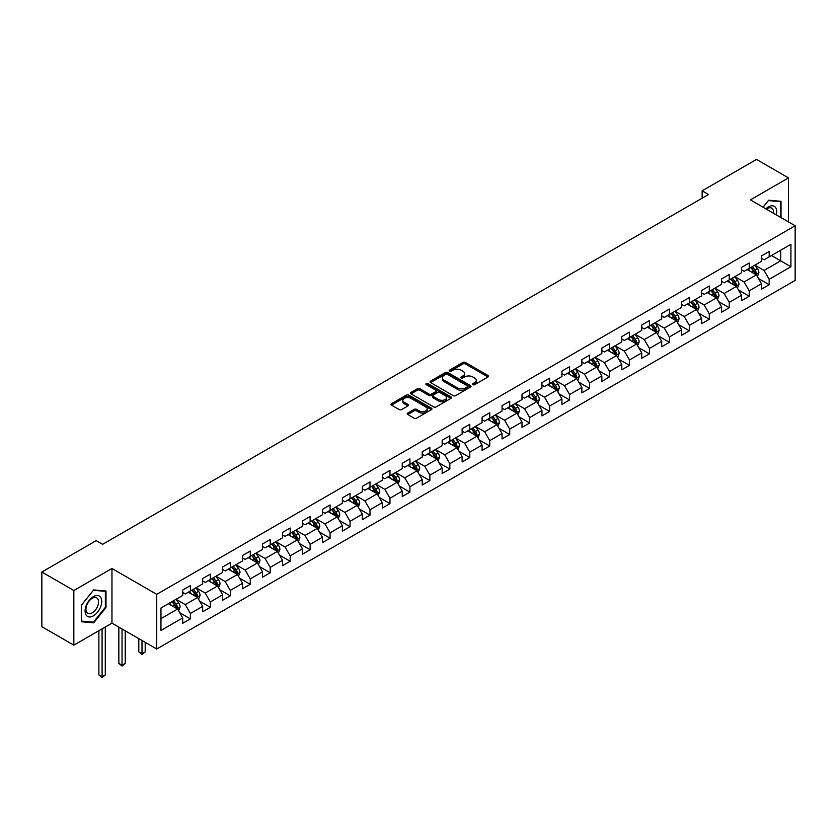 <?xml version="1.0" encoding="UTF-8"?>
<svg xmlns="http://www.w3.org/2000/svg" width="837" height="837" viewBox="0 0 837 837"><rect width="100%" height="100%" fill="white"/><g stroke="black" fill="none" stroke-linecap="round" stroke-linejoin="round"><path stroke-width="1.26" d="M472.905 384.664A1.245 0.722 0 0 0 474.663 384.664L488.013 376.953A1.779 1.025 0 0 0 488.536 376.231A1.779 1.025 0 0 0 488.013 375.51L465.403 362.452A1.779 1.025 0 0 0 462.892 362.452L449.553 370.163A1.245 0.722 0 0 0 449.187 370.665A1.245 0.722 0 0 0 449.553 371.178A1.245 0.722 0 0 0 451.31 371.178L453.037 370.174A5.681 3.285 0 0 1 461.072 370.174L462.955 371.262A5.681 3.285 0 0 1 464.619 373.584A5.681 3.285 0 0 1 462.955 375.907L461.229 376.901A1.245 0.722 0 0 0 460.863 377.414A1.245 0.722 0 0 0 461.229 377.916A1.245 0.722 0 0 0 462.987 377.916L464.713 376.922A5.681 3.285 0 0 1 472.748 376.922L474.631 378.01A5.681 3.285 0 0 1 476.305 380.333A5.681 3.285 0 0 1 474.631 382.645L472.905 383.649A1.245 0.722 0 0 0 472.549 384.152A1.245 0.722 0 0 0 472.905 384.664L472.905 383.649M407.765 413.059A1.779 1.025 0 0 0 407.242 413.792A1.779 1.025 0 0 0 407.765 414.514L414.106 418.176A1.779 1.025 0 0 0 416.617 418.176L431.442 409.617A1.779 1.025 0 0 0 431.955 408.895A1.779 1.025 0 0 0 431.442 408.174L408.833 395.116A1.779 1.025 0 0 0 406.322 395.116L391.507 403.675A1.779 1.025 0 0 0 390.984 404.397A1.779 1.025 0 0 0 391.507 405.129L399.165 409.544A1.779 1.025 0 0 0 401.676 409.544L408.017 405.882A1.779 1.025 0 0 0 408.54 405.16A1.779 1.025 0 0 0 408.017 404.438L404.219 402.241A4.75 2.741 0 0 1 402.827 400.306A4.75 2.741 0 0 1 405.757 397.774A4.75 2.741 0 0 1 410.936 398.36L425.813 406.96A4.75 2.741 0 0 1 427.205 408.895A4.75 2.741 0 0 1 424.275 411.427A4.75 2.741 0 0 1 419.096 410.831L416.617 409.398A1.779 1.025 0 0 0 414.106 409.398L407.765 413.059L407.765 414.514L414.106 410.883L414.106 409.398M111.959 568.49L73.834 590.503L41.85 572.037L41.85 626.693L73.834 645.16L111.959 623.146L156.739 648.999L156.739 594.343L111.959 568.49L111.959 623.146M788.496 221.92L788.496 177.894L750.37 199.907L795.15 225.76L156.739 594.343M788.496 177.894L756.512 159.428L702.138 190.815L702.138 198.202M41.85 572.037L96.224 540.639L102.616 544.332L708.531 194.508L702.138 190.815M453.162 395.629A1.779 1.025 0 0 0 455.673 395.629L470.488 387.071A1.779 1.025 0 0 0 471.011 386.349A1.779 1.025 0 0 0 470.488 385.616L447.889 372.57A1.779 1.025 0 0 0 445.378 372.57L430.553 381.128A1.779 1.025 0 0 0 430.04 381.85A1.779 1.025 0 0 0 430.553 382.572L453.162 395.629M426.724 384.926A1.245 0.722 0 0 1 427.979 385.104L427.979 383.628L450.965 396.895A1.779 1.025 0 0 1 451.488 397.617A1.779 1.025 0 0 1 450.965 398.349L436.15 406.897A1.779 1.025 0 0 1 433.639 406.897L411.03 393.85L411.03 392.396A1.779 1.025 0 0 0 410.507 393.128A1.779 1.025 0 0 0 411.03 393.85M411.03 392.396L417.37 388.734A1.779 1.025 0 0 1 419.881 388.734L429.046 394.028A1.779 1.025 0 0 0 431.568 394.028L435.774 391.601A1.779 1.025 0 0 0 436.286 390.879A1.779 1.025 0 0 0 435.774 390.157L426.221 384.643A1.245 0.722 0 0 1 425.866 384.131A1.245 0.722 0 0 1 426.629 383.472A1.245 0.722 0 0 1 427.979 383.628M156.739 648.999L795.15 280.416L795.15 225.76M179.704 612.694L190.386 618.867L190.386 613.469L202.669 606.386L202.669 611.774L210.349 607.338L210.349 601.949L222.632 594.856L222.632 600.255L230.301 595.818L230.301 590.43L242.584 583.337L242.584 588.725L250.263 584.299L250.263 578.901L262.546 571.817L262.546 577.206L270.215 572.77L270.215 567.381L282.498 560.288L282.498 565.686L290.177 561.25L290.177 555.862L302.46 548.769L302.46 554.157L310.14 549.731L310.14 544.332L322.423 537.239L322.423 542.638L330.092 538.201L330.092 532.813L342.375 525.72L342.375 531.118L350.054 526.682L350.054 521.294L362.337 514.2L362.337 519.589L370.006 515.163L370.006 509.764L382.289 502.671L382.289 508.069L389.969 503.633L389.969 498.245L402.252 491.152L402.252 496.54L409.931 492.114L409.931 486.715L422.214 479.632L422.214 485.021L429.883 480.595L429.883 475.196L442.166 468.103L442.166 473.501L449.846 469.065L449.846 463.677L462.129 456.583L462.129 461.972L469.808 457.546L469.808 452.147L482.081 445.064L482.081 450.452L489.76 446.016L489.76 440.628L502.043 433.535L502.043 438.933L509.723 434.497L509.723 429.109L522.006 422.015L522.006 427.404L529.675 422.978L529.675 417.579L541.957 410.496L541.957 415.884L549.637 411.448L549.637 406.06L561.92 398.967L561.92 404.365L569.599 399.929L569.599 394.541L581.872 387.447L581.872 392.835L589.551 388.41L589.551 383.011L601.834 375.928L601.834 381.316L609.514 376.88L609.514 371.492L621.797 364.398L621.797 369.797L629.466 365.361L629.466 359.973L641.749 352.879L641.749 358.267L649.428 353.842L649.428 348.443L661.711 341.36L661.711 346.748L669.391 342.312L669.391 336.924L681.674 329.83L681.674 335.229L689.343 330.793L689.343 325.405L701.626 318.311L701.626 323.699L709.305 319.274L709.305 313.875L721.588 306.792L721.588 312.18L729.257 307.744L729.257 302.356L741.54 295.262L741.54 300.661L749.22 296.225L749.22 290.837L761.503 283.743L761.503 289.131L769.182 284.706L769.182 279.307L790.923 266.752L790.923 244.299L780.691 250.211L780.691 260.841L790.923 266.752M190.386 618.867L182.707 623.293L182.707 617.905L160.966 630.46L160.966 608.007L182.707 595.452L182.707 590.054L190.386 585.628L190.386 591.016L202.669 583.923L202.669 578.534L210.349 574.098L210.349 579.497L222.632 572.403L222.632 567.015L230.301 562.579L230.301 567.967L242.584 560.884L242.584 555.486L250.263 551.06L250.263 556.448L262.546 549.354L262.546 543.966L270.215 539.53L270.215 544.929L282.498 537.835L282.498 532.447L290.177 528.011L290.177 533.399L302.46 526.316L302.46 520.917L310.14 516.492L310.14 521.88L322.423 514.786L322.423 509.398L330.092 504.962L330.092 510.361L342.375 503.267L342.375 497.879L350.054 493.443L350.054 498.831L362.337 491.748L362.337 486.349L370.006 481.924L370.006 487.312L382.289 480.218L382.289 474.83L389.969 470.394L389.969 475.793L402.252 468.699L402.252 463.3L409.931 458.875L409.931 464.263L422.214 457.169L422.214 451.781L429.883 447.356L429.883 452.744L442.166 445.65L442.166 440.262L449.846 435.826L449.846 441.225L462.129 434.131L462.129 428.732L469.808 424.307L469.808 429.695L482.081 422.601L482.081 417.213L489.76 412.777L489.76 418.176L502.043 411.082L502.043 405.694L509.723 401.258L509.723 406.656L522.006 399.563L522.006 394.164L529.675 389.739L529.675 395.127L541.957 388.033L541.957 382.645L549.637 378.209L549.637 383.608L561.92 376.514L561.92 371.126L569.599 366.69L569.599 372.078L581.872 364.995L581.872 359.596L589.551 355.17L589.551 360.559L601.834 353.465L601.834 348.077L609.514 343.641L609.514 349.039L621.797 341.946L621.797 336.558L629.466 332.122L629.466 337.51L641.749 330.427L641.749 325.028L649.428 320.602L649.428 325.991L661.711 318.897L661.711 313.509L669.391 309.073L669.391 314.471L681.674 307.378L681.674 301.99L689.343 297.553L689.343 302.942L701.626 295.859L701.626 290.46L709.305 286.034L709.305 291.422L721.588 284.329L721.588 278.941L729.257 274.505L729.257 279.903L741.54 272.81L741.54 267.421L749.22 262.985L749.22 268.374L761.503 261.29L761.503 255.892L769.182 251.466L769.182 256.854L790.923 244.299M188.335 592.198L197.553 597.513L185.27 604.607L176.052 599.292M182.707 592.491L185.27 593.967L190.386 591.016M185.27 604.607L190.386 613.469M197.553 597.513L202.669 606.386M208.298 580.679L217.505 585.994L205.222 593.088L196.015 587.762M202.669 580.972L205.222 582.447L210.349 579.497M205.222 593.088L210.349 601.949M217.505 585.994L222.632 594.856M228.26 569.15L237.467 574.475L225.184 581.558L215.977 576.243M222.632 569.453L225.184 570.928L230.301 567.967M225.184 581.558L230.301 590.43M237.467 574.475L242.584 583.337M248.212 557.63L257.43 562.945L245.147 570.039L235.929 564.724M242.584 557.923L245.147 559.398L250.263 556.448M245.147 570.039L250.263 578.901M257.43 562.945L262.546 571.817M268.175 546.111L277.382 551.426L265.099 558.52L255.892 553.194M262.546 546.404L265.099 547.879L270.215 544.929M265.099 558.52L270.215 567.381M277.382 551.426L282.498 560.288M288.127 534.581L297.344 539.907L285.061 546.99L275.844 541.675M282.498 534.885L285.061 536.36L290.177 533.399M285.061 546.99L290.177 555.862M297.344 539.907L302.46 548.769M308.089 523.062L317.296 528.377L305.024 535.471L295.806 530.156M302.46 523.355L305.024 524.83L310.14 521.88M305.024 535.471L310.14 544.332M317.296 528.377L322.423 537.239M328.052 511.543L337.259 516.858L324.976 523.952L315.769 518.626M322.423 511.836L324.976 513.311L330.092 510.361M324.976 523.952L330.092 532.813M337.259 516.858L342.375 525.72M348.004 500.013L357.221 505.339L344.938 512.422L335.721 507.107M342.375 500.306L344.938 501.792L350.054 498.831M344.938 512.422L350.054 521.294M357.221 505.339L362.337 514.2M367.966 488.494L377.173 493.809L364.89 500.903L355.683 495.588M362.337 488.787L364.89 490.262L370.006 487.312M364.89 500.903L370.006 509.764M377.173 493.809L382.289 502.671M387.918 476.975L397.136 482.29L384.853 489.383L375.646 484.058M382.289 477.268L384.853 478.743L389.969 475.793M384.853 489.383L389.969 498.245M397.136 482.29L402.252 491.152M407.881 465.445L417.088 470.771L404.815 477.854L395.598 472.539M402.252 465.738L404.815 467.224L409.931 464.263M404.815 477.854L409.931 486.715M417.088 470.771L422.214 479.632M427.843 453.926L437.05 459.241L424.767 466.335L415.56 461.02M422.214 454.219L424.767 455.694L429.883 452.744M424.767 466.335L429.883 475.196M437.05 459.241L442.166 468.103M447.795 442.407L457.012 447.722L444.729 454.815L435.512 449.49M442.166 442.7L444.729 444.175L449.846 441.225M444.729 454.815L449.846 463.677M457.012 447.722L462.129 456.583M467.757 430.877L476.964 436.192L464.681 443.286L455.474 437.971M462.129 431.17L464.681 432.656L469.808 429.695M464.681 443.286L469.808 452.147M476.964 436.192L482.081 445.064M487.709 419.358L496.927 424.673L484.644 431.766L475.437 426.452M482.081 419.651L484.644 421.126L489.76 418.176M484.644 431.766L489.76 440.628M496.927 424.673L502.043 433.535M507.672 407.828L516.889 413.154L504.606 420.247L495.389 414.922M502.043 408.132L504.606 409.607L509.723 406.656M504.606 420.247L509.723 429.109M516.889 413.154L522.006 422.015M527.634 396.309L536.841 401.624L524.558 408.718L515.351 403.403M522.006 396.602L524.558 398.088L529.675 395.127M524.558 408.718L529.675 417.579M536.841 401.624L541.957 410.496M547.586 384.79L556.804 390.105L544.521 397.198L535.303 391.883M541.957 385.083L544.521 386.558L549.637 383.608M544.521 397.198L549.637 406.06M556.804 390.105L561.92 398.967M567.549 373.26L576.756 378.586L564.473 385.679L555.266 380.354M561.92 373.564L564.473 375.039L569.599 372.078M564.473 385.679L569.599 394.541M576.756 378.586L581.872 387.447M587.511 361.741L596.718 367.056L584.435 374.149L575.228 368.835M581.872 362.034L584.435 363.52L589.551 360.559M584.435 374.149L589.551 383.011M596.718 367.056L601.834 375.928M607.463 350.222L616.681 355.537L604.398 362.63L595.18 357.305M601.834 350.515L604.398 351.99L609.514 349.039M604.398 362.63L609.514 371.492M616.681 355.537L621.797 364.398M627.426 338.692L636.633 344.017L624.35 351.101L615.143 345.786M621.797 338.995L624.35 340.471L629.466 337.51M624.35 351.101L629.466 359.973M636.633 344.017L641.749 352.879M647.378 327.173L656.595 332.488L644.312 339.581L635.095 334.266M641.749 327.466L644.312 328.941L649.428 325.991M644.312 339.581L649.428 348.443M656.595 332.488L661.711 341.36M667.34 315.654L676.547 320.969L664.264 328.062L655.057 322.737M661.711 315.947L664.264 317.422L669.391 314.471M664.264 328.062L669.391 336.924M676.547 320.969L681.674 329.83M687.303 304.124L696.51 309.449L684.227 316.532L675.02 311.218M681.674 304.427L684.227 305.903L689.343 302.942M684.227 316.532L689.343 325.405M696.51 309.449L701.626 318.311M707.255 292.605L716.472 297.92L704.189 305.013L694.972 299.698M701.626 292.898L704.189 294.373L709.305 291.422M704.189 305.013L709.305 313.875M716.472 297.92L721.588 306.792M727.217 281.086L736.424 286.4L724.141 293.494L714.934 288.169M721.588 281.378L724.141 282.854L729.257 279.903M724.141 293.494L729.257 302.356M736.424 286.4L741.54 295.262M747.169 269.556L756.386 274.881L744.103 281.964L734.886 276.649M741.54 269.859L744.103 271.334L749.22 268.374M744.103 281.964L749.22 290.837M756.386 274.881L761.503 283.743M771.484 255.526L780.691 260.841L764.066 270.445L754.848 265.13M761.503 258.33L764.066 259.805L769.182 256.854M764.066 270.445L769.182 279.307M73.834 590.503L73.834 645.16M160.966 618.648L177.59 609.043L168.383 603.718M177.59 609.043L182.707 617.905M758.5 278.533L769.182 284.706M738.537 290.052L749.22 296.225M718.575 301.582L729.257 307.744M698.623 313.101L709.305 319.274M678.661 324.63L689.343 330.793M658.709 336.15L669.391 342.312M638.746 347.669L649.428 353.842M618.784 359.199L629.466 365.361M598.832 370.718L609.514 376.88M578.869 382.237L589.551 388.41M558.917 393.767L569.599 399.929M538.955 405.286L549.637 411.448M518.992 416.805L529.675 422.978M499.04 428.335L509.723 434.497M479.078 439.854L489.76 446.016M459.115 451.373L469.808 457.546M439.163 462.903L449.846 469.065M419.201 474.422L429.883 480.595M399.249 485.941L409.931 492.114M379.287 497.471L389.969 503.633M359.324 508.99L370.006 515.163M339.372 520.509L350.054 526.682M319.41 532.039L330.092 538.201M299.458 543.558L310.14 549.731M279.495 555.077L290.177 561.25M259.533 566.607L270.215 572.77M239.581 578.126L250.263 584.299M219.618 589.656L230.301 595.818M199.666 601.175L210.349 607.338M781.015 217.599L781.015 201.309L768.669 200.21L763.041 207.22M81.315 621.745L93.66 622.843L106.006 607.484L106.006 591.027L93.66 589.918L81.315 605.277L81.315 621.745M105.368 607.118L106.006 607.484M92.363 622.09L93.66 622.843M473.407 384.832L474.631 384.131A5.681 3.285 0 0 0 476.305 381.808L476.305 380.333M464.619 373.584L464.619 375.06A5.681 3.285 0 0 1 462.955 377.382L461.731 378.094M487.992 376.974L465.403 363.938A1.779 1.025 0 0 0 462.892 363.938L450.044 371.356M470.467 387.081L447.889 374.045A1.779 1.025 0 0 0 445.378 374.045L430.584 382.593M467.349 386.851A1.245 0.722 0 0 0 467.716 386.349A1.245 0.722 0 0 0 467.349 385.836L447.513 374.38A1.245 0.722 0 0 0 445.755 374.38L443.934 375.436A5.681 3.285 0 0 0 442.271 377.759A5.681 3.285 0 0 0 443.934 380.071L457.494 387.908A5.681 3.285 0 0 0 465.529 387.908L467.349 386.851L467.349 388.337A1.245 0.722 0 0 0 467.716 387.824L467.716 386.349M442.271 377.759L442.271 379.234A5.681 3.285 0 0 0 443.934 381.557L443.934 380.071M467.349 388.337L465.529 389.383A5.681 3.285 0 0 1 457.494 389.383L443.934 381.557M411.051 393.861L417.37 390.22L417.37 388.734M436.286 390.879L436.286 392.354A1.779 1.025 0 0 1 435.774 393.076L431.568 395.514A1.779 1.025 0 0 1 429.046 395.514L419.881 390.22A1.779 1.025 0 0 0 417.37 390.22M427.979 385.104L450.944 398.36M438.567 399.521A4.75 2.741 0 0 0 443.746 400.117A4.75 2.741 0 0 0 446.676 397.585A4.75 2.741 0 0 0 445.284 395.65L440.042 392.616A1.779 1.025 0 0 0 437.531 392.616L433.325 395.043A1.779 1.025 0 0 0 432.802 395.775A1.779 1.025 0 0 0 433.325 396.497L438.567 399.521L438.567 400.996A4.75 2.741 0 0 0 443.746 401.593A4.75 2.741 0 0 0 446.676 399.061L446.676 397.585M432.802 395.775L432.802 397.251A1.779 1.025 0 0 0 433.325 397.973L433.325 396.497M438.567 400.996L433.325 397.973M427.205 408.895L427.205 410.371A4.75 2.741 0 0 1 424.275 412.903A4.75 2.741 0 0 1 419.096 412.317L416.617 410.883A1.779 1.025 0 0 0 414.106 410.883M402.827 400.306L402.827 401.781A4.75 2.741 0 0 0 404.219 403.716L404.219 402.241M407.996 405.903L404.219 403.716M431.411 409.638L408.833 396.602A1.779 1.025 0 0 0 406.322 396.602L391.528 405.139M757.391 276.628L758.918 272.799A4.792 2.773 -120 0 0 757.391 268.708L754.744 265.183M750.14 271.272L748.351 268.876M750.779 267.474L753.426 271A4.792 2.773 60 0 1 754.796 273.887L756.334 272.998A4.792 2.773 -120 0 0 754.953 270.11L752.317 266.595M751.113 267.285L754.043 271.198A2.438 1.412 60 0 1 754.493 271.931L756.334 272.998M779.582 201.183L780.377 201.644L780.377 217.222M763.062 207.231L768.408 200.577L780.377 201.644M776.328 214.889A11.76 6.79 120 0 0 774.288 206.341A11.76 6.79 120 0 0 765.865 208.852M773.482 213.247A8.904 5.137 120 0 0 771.693 208.141A8.904 5.137 120 0 0 766.378 209.145M93.409 615.833A11.76 6.79 120 0 0 101.727 601.437A11.76 6.79 120 0 0 93.409 596.635A11.76 6.79 120 0 0 85.092 611.031A11.76 6.79 120 0 0 93.409 615.833M92.248 612.83A8.904 5.137 120 0 0 98.065 604.984A8.904 5.137 120 0 0 96.694 597.848A8.904 5.137 120 0 0 92.248 598.288A8.904 5.137 120 0 0 86.431 606.134A8.904 5.137 120 0 0 87.791 613.27A8.904 5.137 120 0 0 92.248 612.83M81.451 605.161L93.409 590.284L105.368 591.351L105.368 607.306L93.409 622.184L81.451 621.117L81.419 605.151M104.583 590.891L105.368 591.351M737.439 288.148L738.956 284.318A4.792 2.773 -120 0 0 737.428 280.238L734.792 276.712M730.188 282.801L728.389 280.405M730.827 279.003L733.463 282.519A4.792 2.773 60 0 1 734.834 285.407L736.372 284.517A4.792 2.773 -120 0 0 735.001 281.64L732.354 278.114M731.161 278.805L734.091 282.718A2.438 1.412 60 0 1 734.53 283.461L736.372 284.517M717.476 299.677L719.004 295.838A4.792 2.773 -120 0 0 717.466 291.757L714.829 288.231M710.226 294.321L708.437 291.925M710.864 290.523L713.501 294.049A4.792 2.773 60 0 1 714.882 296.926L716.409 296.047A4.792 2.773 -120 0 0 715.039 293.159L712.402 289.633M711.199 290.324L714.128 294.237A2.438 1.412 60 0 1 714.568 294.98L716.409 296.047M697.524 311.197L699.041 307.367A4.792 2.773 -120 0 0 697.514 303.276L694.867 299.751M690.263 305.84L688.474 303.444M690.902 302.042L693.549 305.568A4.792 2.773 60 0 1 694.919 308.455L696.457 307.566A4.792 2.773 -120 0 0 695.076 304.678L692.44 301.163M691.236 301.854L694.166 305.767A2.438 1.412 60 0 1 694.616 306.509L696.457 307.566M677.562 322.716L679.079 318.887A4.792 2.773 -120 0 0 677.551 314.806L674.915 311.28M670.311 317.369L668.512 314.974M670.95 313.572L673.586 317.097A4.792 2.773 60 0 1 674.957 319.975L676.495 319.085A4.792 2.773 -120 0 0 675.124 316.208L672.488 312.682M671.284 313.373L674.214 317.286A2.438 1.412 60 0 1 674.653 318.029L676.495 319.085M657.6 334.245L659.127 330.406A4.792 2.773 -120 0 0 657.6 326.325L654.952 322.8M650.349 328.889L648.56 326.493M650.987 325.091L653.634 328.617A4.792 2.773 60 0 1 655.005 331.504L656.532 330.615A4.792 2.773 -120 0 0 655.162 327.727L652.525 324.201M651.322 324.902L654.252 328.805A2.438 1.412 60 0 1 654.701 329.548L656.532 330.615M637.648 345.765L639.165 341.935A4.792 2.773 -120 0 0 637.637 337.845L635.001 334.319M630.397 340.408L628.597 338.012M631.035 336.61L633.672 340.136A4.792 2.773 60 0 1 635.042 343.024L636.58 342.134A4.792 2.773 -120 0 0 635.21 339.257L632.563 335.731M631.36 336.422L634.289 340.335A2.438 1.412 60 0 1 634.739 341.077L636.58 342.134M617.685 357.284L619.213 353.455A4.792 2.773 -120 0 0 617.675 349.374L615.038 345.848M610.435 351.938L608.645 349.542M611.073 348.14L613.709 351.666A4.792 2.773 60 0 1 615.09 354.543L616.618 353.653A4.792 2.773 -120 0 0 615.247 350.776L612.611 347.25M611.408 347.941L614.337 351.854A2.438 1.412 60 0 1 614.776 352.597L616.618 353.653M597.733 368.814L599.25 364.974A4.792 2.773 -120 0 0 597.723 360.893L595.076 357.368M590.472 363.457L588.683 361.061M591.11 359.659L593.757 363.185A4.792 2.773 60 0 1 595.128 366.072L596.666 365.183A4.792 2.773 -120 0 0 595.285 362.295L592.648 358.77M591.445 359.471L594.375 363.373A2.438 1.412 60 0 1 594.825 364.116L596.666 365.183M577.771 380.333L579.288 376.504A4.792 2.773 -120 0 0 577.76 372.413L575.124 368.897M570.52 374.976L568.721 372.58M571.158 371.178L573.795 374.704A4.792 2.773 60 0 1 575.165 377.592L576.703 376.702A4.792 2.773 -120 0 0 575.333 373.825L572.686 370.299M571.493 370.99L574.423 374.903A2.438 1.412 60 0 1 574.862 375.646L576.703 376.702M557.808 391.852L559.336 388.023A4.792 2.773 -120 0 0 557.808 383.942L555.161 380.416M550.558 386.506L548.769 384.11M551.196 382.708L553.832 386.234A4.792 2.773 60 0 1 555.213 389.111L556.741 388.232A4.792 2.773 -120 0 0 555.37 385.344L552.734 381.818M551.531 382.509L554.46 386.422A2.438 1.412 60 0 1 554.9 387.165L556.741 388.232M537.856 403.382L539.373 399.542A4.792 2.773 -120 0 0 537.846 395.462L535.209 391.936M530.606 398.025L528.806 395.629M531.244 394.227L533.88 397.753A4.792 2.773 60 0 1 535.251 400.641L536.789 399.751A4.792 2.773 -120 0 0 535.418 396.864L532.771 393.338M531.568 394.039L534.498 397.941A2.438 1.412 60 0 1 534.948 398.684L536.789 399.751M517.894 414.901L519.421 411.072A4.792 2.773 -120 0 0 517.883 406.981L515.247 403.465M510.643 409.544L508.854 407.159M511.281 405.746L513.918 409.272A4.792 2.773 60 0 1 515.289 412.16L516.827 411.27A4.792 2.773 -120 0 0 515.456 408.393L512.819 404.867M511.616 405.558L514.546 409.471A2.438 1.412 60 0 1 514.985 410.214L516.827 411.27M497.942 426.42L499.459 422.591A4.792 2.773 -120 0 0 497.931 418.51L495.284 414.985M490.681 421.074L488.892 418.678M491.319 417.276L493.966 420.802A4.792 2.773 60 0 1 495.337 423.679L496.875 422.8A4.792 2.773 -120 0 0 495.494 419.912L492.857 416.387M491.654 417.077L494.583 420.99A2.438 1.412 60 0 1 495.033 421.733L496.875 422.8M477.979 437.95L479.496 434.11A4.792 2.773 -120 0 0 477.969 430.03L475.332 426.504M470.729 432.593L468.929 430.197M471.367 428.795L474.004 432.321A4.792 2.773 60 0 1 475.374 435.209L476.912 434.319A4.792 2.773 -120 0 0 475.542 431.432L472.895 427.906M471.702 428.607L474.631 432.509A2.438 1.412 60 0 1 475.071 433.252L476.912 434.319M458.017 449.469L459.544 445.64A4.792 2.773 -120 0 0 458.017 441.559L455.37 438.033M450.766 444.112L448.977 441.727M451.405 440.314L454.041 443.84A4.792 2.773 60 0 1 455.422 446.728L456.95 445.839A4.792 2.773 -120 0 0 455.579 442.961L452.943 439.435M451.739 440.126L454.669 444.039A2.438 1.412 60 0 1 455.108 444.782L456.95 445.839M438.065 460.999L439.582 457.159A4.792 2.773 -120 0 0 438.054 453.079L435.418 449.553M430.814 455.642L429.015 453.246M431.442 451.844L434.089 455.37A4.792 2.773 60 0 1 435.46 458.247L436.998 457.368A4.792 2.773 -120 0 0 435.627 454.481L432.98 450.955M431.777 451.645L434.706 455.558A2.438 1.412 60 0 1 435.156 456.301L436.998 457.368M418.102 472.518L419.63 468.678A4.792 2.773 -120 0 0 418.092 464.598L415.455 461.072M410.852 467.161L409.063 464.765M411.49 463.363L414.127 466.889A4.792 2.773 60 0 1 415.497 469.777L417.035 468.887A4.792 2.773 -120 0 0 415.665 466L413.028 462.474M411.825 463.175L414.754 467.077A2.438 1.412 60 0 1 415.194 467.82L417.035 468.887M398.14 484.037L399.667 480.208A4.792 2.773 -120 0 0 398.14 476.127L395.493 472.602M390.889 478.68L389.1 476.295M391.528 474.882L394.175 478.408A4.792 2.773 60 0 1 395.545 481.296L397.083 480.407A4.792 2.773 -120 0 0 395.702 477.529L393.066 474.004M391.862 474.694L394.792 478.607A2.438 1.412 60 0 1 395.242 479.35L397.083 480.407M378.188 495.567L379.705 491.727A4.792 2.773 -120 0 0 378.178 487.647L375.541 484.121M370.937 490.21L369.138 487.814M371.576 486.412L374.212 489.938A4.792 2.773 60 0 1 375.583 492.815L377.121 491.936A4.792 2.773 -120 0 0 375.75 489.049L373.103 485.523M371.91 486.213L374.84 490.126A2.438 1.412 60 0 1 375.279 490.869L377.121 491.936M358.466 506.95L359.753 503.246A4.792 2.773 -120 0 0 358.215 499.166L355.579 495.64M350.975 501.729L349.186 499.333M351.613 497.931L354.25 501.457A4.792 2.773 60 0 1 355.631 504.345L357.158 503.455A4.792 2.773 -120 0 0 355.788 500.568L353.151 497.042M351.948 497.743L354.878 501.656A2.438 1.412 60 0 1 355.317 502.388L357.158 503.455M338.274 518.605L339.791 514.776A4.792 2.773 -120 0 0 338.263 510.696L335.616 507.17M331.023 513.259L329.223 510.863M331.651 509.461L334.298 512.976A4.792 2.773 60 0 1 335.668 515.864L337.206 514.975A4.792 2.773 -120 0 0 335.836 512.098L333.189 508.572M331.986 509.262L334.915 513.175A2.438 1.412 60 0 1 335.365 513.918L337.206 514.975M318.311 530.135L319.839 526.295A4.792 2.773 -120 0 0 318.301 522.215L315.664 518.689M311.061 524.778L309.261 522.382M311.699 520.98L314.335 524.506A4.792 2.773 60 0 1 315.706 527.383L317.244 526.504A4.792 2.773 -120 0 0 315.873 523.617L313.237 520.091M312.034 520.781L314.963 524.694A2.438 1.412 60 0 1 315.403 525.437L317.244 526.504M298.349 541.654L299.876 537.825A4.792 2.773 -120 0 0 298.349 533.734L295.702 530.208M291.098 536.297L289.309 533.901M291.736 532.499L294.383 536.025A4.792 2.773 60 0 1 295.754 538.913L297.292 538.024A4.792 2.773 -120 0 0 295.911 535.136L293.274 531.621M292.071 532.311L295.001 536.224A2.438 1.412 60 0 1 295.451 536.956L297.292 538.024M278.397 553.173L279.914 549.344A4.792 2.773 -120 0 0 278.386 545.264L275.75 541.738M271.146 547.827L269.347 545.431M271.784 544.029L274.421 547.544A4.792 2.773 60 0 1 275.791 550.432L277.329 549.543A4.792 2.773 -120 0 0 275.959 546.666L273.312 543.14M272.119 543.83L275.049 547.743A2.438 1.412 60 0 1 275.488 548.486L277.329 549.543M258.434 564.703L259.962 560.863A4.792 2.773 -120 0 0 258.424 556.783L255.787 553.257M251.184 559.346L249.395 556.95M251.822 555.548L254.458 559.074A4.792 2.773 60 0 1 255.84 561.951L257.367 561.072A4.792 2.773 -120 0 0 255.996 558.185L253.36 554.659M252.157 555.349L255.086 559.262A2.438 1.412 60 0 1 255.526 560.005L257.367 561.072M238.482 576.222L239.999 572.393A4.792 2.773 -120 0 0 238.472 568.302L235.825 564.776M231.221 570.865L229.432 568.469M231.859 567.067L234.506 570.593A4.792 2.773 60 0 1 235.877 573.481L237.415 572.592A4.792 2.773 -120 0 0 236.034 569.704L233.397 566.189M232.194 566.879L235.124 570.792A2.438 1.412 60 0 1 235.574 571.535L237.415 572.592M218.52 587.741L220.037 583.912A4.792 2.773 -120 0 0 218.509 579.832L215.873 576.306M211.269 582.395L209.47 579.999M211.907 578.597L214.544 582.123A4.792 2.773 60 0 1 215.915 585L217.453 584.111A4.792 2.773 -120 0 0 216.082 581.234L213.445 577.708M212.242 578.398L215.172 582.311A2.438 1.412 60 0 1 215.611 583.054L217.453 584.111M141.997 640.493L141.997 653.718L145.199 651.866L145.199 642.335M145.199 651.866L141.997 654.524L138.806 651.866L138.806 638.641M138.806 651.866L141.997 653.718L141.997 654.524M198.557 599.271L200.085 595.431A4.792 2.773 -120 0 0 198.557 591.351L195.91 587.825M191.307 593.914L189.518 591.518M191.945 590.116L194.592 593.642A4.792 2.773 60 0 1 195.963 596.53L197.49 595.641A4.792 2.773 -120 0 0 196.12 592.753L193.483 589.227M192.28 589.928L195.209 593.831A2.438 1.412 60 0 1 195.659 594.573L197.49 595.641M122.045 628.974L122.045 665.237L125.236 663.396L125.236 630.816M125.236 663.396L122.045 666.053L118.844 663.396L118.844 627.122M118.844 663.396L122.045 665.237L122.045 666.053M178.605 610.79L180.122 606.961A4.792 2.773 -120 0 0 178.595 602.87L175.958 599.344M171.355 605.433L169.555 603.038M171.993 601.636L174.63 605.161A4.792 2.773 60 0 1 176 608.049L177.538 607.16A4.792 2.773 -120 0 0 176.168 604.283L173.521 600.757M172.317 601.447L175.247 605.36A2.438 1.412 60 0 1 175.697 606.103L177.538 607.16M102.083 628.849L102.083 676.756L105.284 674.915L105.284 627.007M105.284 674.915L102.083 677.572L98.881 674.915L98.881 630.7M98.881 674.915L102.083 676.756L102.083 677.572M474.631 384.131L474.631 382.645M461.229 377.916L461.229 376.901M462.955 377.382L462.955 375.907M449.553 371.178L449.553 370.163M462.892 363.938L462.892 362.452M465.403 363.938L465.403 362.452M488.013 376.953L488.013 375.51M430.553 382.572L430.553 381.128M445.378 374.045L445.378 372.57M447.889 374.045L447.889 372.57M470.488 387.071L470.488 385.616M457.494 389.383L457.494 387.908M465.529 389.383L465.529 387.908M419.881 390.22L419.881 388.734M429.046 395.514L429.046 394.028M431.568 395.514L431.568 394.028M435.774 393.076L435.774 391.601M450.965 398.349L450.965 396.895M416.617 410.883L416.617 409.398M419.096 412.317L419.096 410.831M408.017 405.882L408.017 404.438M391.507 405.129L391.507 403.675M406.322 396.602L406.322 395.116M408.833 396.602L408.833 395.116M431.442 409.617L431.442 408.174M755.916 274.609L758.887 272.883M754.953 270.11L757.391 268.708M751.542 272.088L753.426 271M735.953 286.128L738.925 284.413M735.001 281.64L737.428 280.238M731.59 283.607L733.463 282.519M715.991 297.648L718.973 295.932M715.039 293.159L717.466 291.757M711.628 295.126L713.501 294.049M696.039 309.177L699.01 307.451M695.076 304.678L697.514 303.276M691.676 306.656L693.549 305.568M676.076 320.697L679.048 318.981M675.124 316.208L677.551 314.806M671.713 318.175L673.586 317.097M656.124 332.216L659.096 330.5M655.162 327.727L657.6 326.325M651.751 329.694L653.634 328.617M636.162 343.745L639.133 342.019M635.21 339.257L637.637 337.845M631.799 341.224L633.672 340.136M616.199 355.265L619.181 353.549M615.247 350.776L617.675 349.374M611.837 352.743L613.709 351.666M596.247 366.784L599.219 365.068M595.285 362.295L597.723 360.893M591.874 364.262L593.757 363.185M576.285 378.314L579.256 376.598M575.333 373.825L577.76 372.413M571.922 375.792L573.795 374.704M556.333 389.833L559.304 388.117M555.37 385.344L557.808 383.942M551.96 387.311L553.832 386.234M536.371 401.352L539.342 399.636M535.418 396.864L537.846 395.462M532.008 398.83L533.88 397.753M516.408 412.882L519.39 411.166M515.456 408.393L517.883 406.981M512.045 410.36L513.918 409.272M496.456 424.401L499.427 422.685M495.494 419.912L497.931 418.51M492.083 421.879L493.966 420.802M476.494 435.92L479.465 434.204M475.542 431.432L477.969 430.03M472.131 433.399L474.004 432.321M456.531 447.45L459.513 445.734M455.579 442.961L458.017 441.559M452.168 444.928L454.041 443.84M436.579 458.969L439.551 457.253M435.627 454.481L438.054 453.079M432.216 456.447L434.089 455.37M416.617 470.488L419.599 468.772M415.665 466L418.092 464.598M412.254 467.977L414.127 466.889M396.665 482.018L399.636 480.302M395.702 477.529L398.14 476.127M392.291 479.496L394.175 478.408M376.702 493.537L379.674 491.821M375.75 489.049L378.178 487.647M372.339 491.016L374.212 489.938M356.74 505.056L359.722 503.34M355.788 500.568L358.215 499.166M352.377 502.545L354.25 501.457M336.788 516.586L339.759 514.87M335.836 512.098L338.263 510.696M332.425 514.064L334.298 512.976M316.825 528.105L319.807 526.389M315.873 523.617L318.301 522.215M312.463 525.584L314.335 524.506M296.873 539.635L299.845 537.909M295.911 535.136L298.349 533.734M292.5 537.113L294.383 536.025M276.911 551.154L279.882 549.438M275.959 546.666L278.386 545.264M272.548 548.633L274.421 547.544M256.949 562.673L259.93 560.957M255.996 558.185L258.424 556.783M252.586 560.152L254.458 559.074M236.997 574.203L239.968 572.477M236.034 569.704L238.472 568.302M232.634 571.681L234.506 570.593M217.034 585.722L220.005 584.006M216.082 581.234L218.509 579.832M212.671 583.201L214.544 582.123M197.082 597.241L200.053 595.525M196.12 592.753L198.557 591.351M192.709 594.72L194.592 593.642M177.12 608.771L180.091 607.045M176.168 604.283L178.595 602.87M172.757 606.25L174.63 605.161"/></g></svg>
